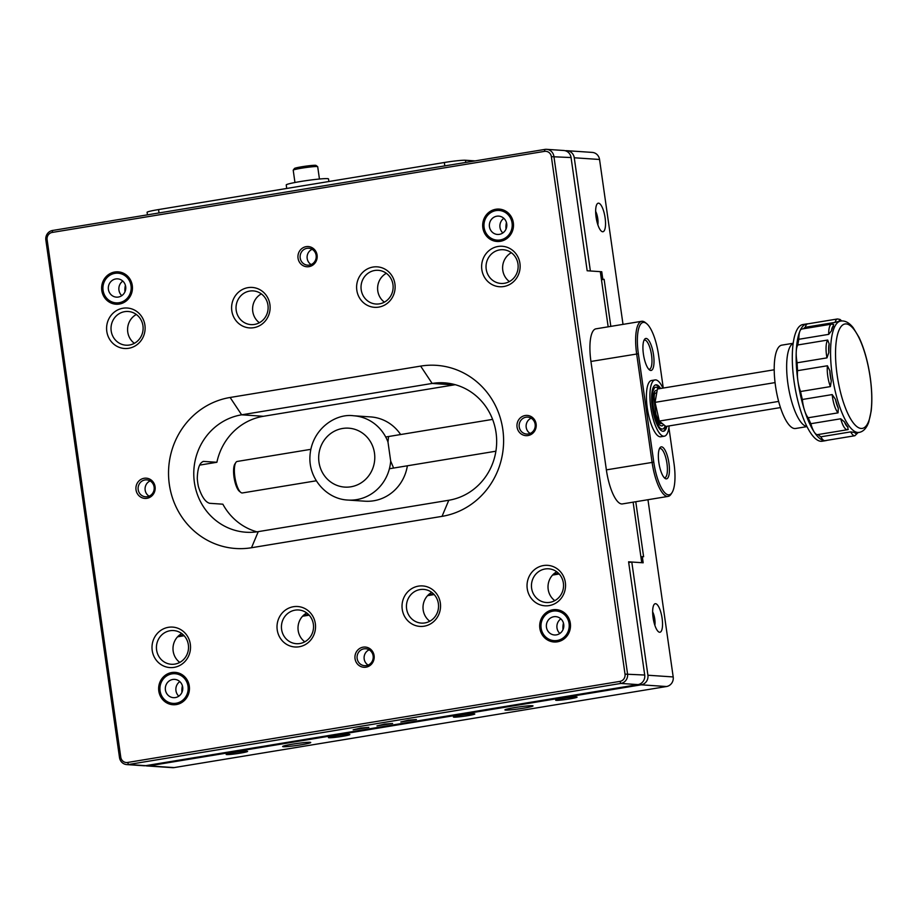 <?xml version="1.0" encoding="UTF-8"?>
<svg xmlns="http://www.w3.org/2000/svg" width="917" height="917" viewBox="0 0 917 917"><rect width="100%" height="100%" fill="white"/><g stroke="black" fill="none" stroke-linecap="round" stroke-linejoin="round"><path stroke-width="1.38" d="M119.497 757.522L45.85 240.059A8.379 7.955 93.9 0 1 52.544 230.476L544.858 149.414A8.379 7.955 93.9 0 1 553.902 156.394L627.549 673.869A8.379 7.955 93.9 0 1 620.855 683.44L128.552 764.503A8.379 7.955 93.9 0 1 119.497 757.522L120.769 757.167A6.35 6.029 -86.1 0 0 127.635 762.463L619.938 681.388A6.35 6.029 -86.1 0 0 625.016 674.133L551.369 156.669A6.35 6.029 -86.1 0 0 544.503 151.374L52.2 232.437A6.35 6.029 -86.1 0 0 47.122 239.704L120.769 757.167M183.538 635.091L178.437 635.939A16.896 16.047 -86.1 0 0 179.789 662.406M308.548 614.516L303.447 615.353A16.896 16.047 -86.1 0 0 304.799 641.82M431.747 592.382A16.896 16.047 -86.1 0 0 428.457 594.766A16.896 16.047 -86.1 0 0 429.798 621.233M558.556 573.343L553.455 574.18A16.896 16.047 -86.1 0 0 554.808 600.646M633.12 502.149L641.74 562.694L628.592 561.812L644.708 675.027A8.379 7.955 93.9 0 1 638.003 684.598L620.855 683.44L619.938 681.388M127.635 762.463L128.552 764.503L145.7 765.661L638.003 684.598M145.7 765.661A8.379 7.955 93.9 0 1 143.958 765.752L126.81 764.595M546.601 149.333L563.749 150.491A8.379 7.955 93.9 0 1 571.062 157.552L587.167 270.767L600.314 271.65L608.166 326.819M511.342 252.714A16.896 16.047 -86.1 0 0 509.405 281.565M386.344 273.3A16.896 16.047 -86.1 0 0 384.395 302.151M261.334 293.887A16.896 16.047 -86.1 0 0 259.385 322.738M136.324 314.474A16.896 16.047 -86.1 0 0 134.375 343.325M420.639 366.101A76.065 72.26 93.9 0 1 502.814 429.465A76.065 72.26 93.9 0 1 442.028 516.363L251.499 547.736A76.065 72.26 93.9 0 1 169.324 484.371A76.065 72.26 93.9 0 1 230.121 397.474L420.639 366.101L432.159 383.444L241.641 414.816A59.135 56.178 -86.1 0 0 193.808 475.923A59.135 56.178 -86.1 0 0 245.974 532.227A59.135 56.178 -86.1 0 0 258.262 531.631L448.791 500.258A59.135 56.178 -86.1 0 0 496.624 439.151A59.135 56.178 -86.1 0 0 444.458 382.848A59.135 56.178 -86.1 0 0 432.159 383.444L453.949 384.911L263.431 416.284A59.135 56.178 -86.1 0 0 216.893 462.271L203.356 461.4M552.813 609.782A16.219 15.406 -86.1 0 0 543.036 635.985A16.219 15.406 -86.1 0 0 569.434 631.641A16.219 15.406 -86.1 0 0 552.813 609.782M171.766 672.528A16.219 15.406 -86.1 0 0 161.988 698.731A16.219 15.406 -86.1 0 0 188.386 694.387A16.219 15.406 -86.1 0 0 171.766 672.528M363.143 647.161A10.133 9.629 -86.1 0 0 357.034 663.541A10.133 9.629 -86.1 0 0 373.528 660.825A10.133 9.629 -86.1 0 0 363.143 647.161M525.166 415.527A10.133 9.629 -86.1 0 0 519.056 431.907A10.133 9.629 -86.1 0 0 535.551 429.19A10.133 9.629 -86.1 0 0 525.166 415.527M144.118 478.273A10.133 9.629 -86.1 0 0 138.008 494.653A10.133 9.629 -86.1 0 0 154.514 491.936A10.133 9.629 -86.1 0 0 144.118 478.273M306.14 246.65A10.133 9.629 -86.1 0 0 300.031 263.019A10.133 9.629 -86.1 0 0 316.525 260.302A10.133 9.629 -86.1 0 0 306.14 246.65M293.417 606.722A20.277 19.257 -86.1 0 0 281.198 639.481A20.277 19.257 -86.1 0 0 314.199 634.048A20.277 19.257 -86.1 0 0 293.417 606.722M168.419 627.308A20.277 19.257 -86.1 0 0 156.188 660.068A20.277 19.257 -86.1 0 0 189.189 654.635A20.277 19.257 -86.1 0 0 168.419 627.308M543.437 565.548A20.277 19.257 -86.1 0 0 531.218 598.308A20.277 19.257 -86.1 0 0 564.207 592.875A20.277 19.257 -86.1 0 0 543.437 565.548M123.004 308.227A20.277 19.257 -86.1 0 0 110.774 340.986A20.277 19.257 -86.1 0 0 143.774 335.553A20.277 19.257 -86.1 0 0 123.004 308.227M248.014 287.64A20.277 19.257 -86.1 0 0 235.784 320.4A20.277 19.257 -86.1 0 0 268.784 314.967A20.277 19.257 -86.1 0 0 248.014 287.64M373.013 267.053A20.277 19.257 -86.1 0 0 360.794 299.813A20.277 19.257 -86.1 0 0 393.794 294.38A20.277 19.257 -86.1 0 0 373.013 267.053M498.023 246.478A20.277 19.257 -86.1 0 0 485.804 279.226A20.277 19.257 -86.1 0 0 518.804 273.793A20.277 19.257 -86.1 0 0 498.023 246.478M418.427 586.135A20.277 19.257 -86.1 0 0 406.208 618.895A20.277 19.257 -86.1 0 0 439.209 613.462A20.277 19.257 -86.1 0 0 418.427 586.135M495.81 209.259A16.219 15.406 -86.1 0 0 486.033 235.474A16.219 15.406 -86.1 0 0 512.431 231.118A16.219 15.406 -86.1 0 0 495.81 209.259M114.763 272.005A16.219 15.406 -86.1 0 0 104.985 298.22A16.219 15.406 -86.1 0 0 131.383 293.864A16.219 15.406 -86.1 0 0 114.763 272.005M455.279 384.704A59.135 56.178 -86.1 0 0 453.949 384.911M199.7 465.102L216.893 462.271M376.99 725.897L392.614 723.467L384.532 724.098L376.99 725.897M353.171 729.817L368.806 727.387L360.713 728.018L353.171 729.817M400.798 721.977L416.433 719.547L408.34 720.177L400.798 721.977M202.944 461.515L203.746 461.389C199.746 462.317 197.591 468.002 197.27 478.433A59.135 56.178 -86.1 0 0 198.439 486.709C201.66 496.693 205.419 502.218 209.706 503.307L222.854 504.19A59.135 56.178 -86.1 0 0 256.943 531.837M374.709 270.481A16.896 16.047 -86.1 0 0 361.034 287.938A16.896 16.047 -86.1 0 0 375.947 304.02A16.896 16.047 -86.1 0 0 393.095 288.247A16.896 16.047 -86.1 0 0 378.217 270.309A16.896 16.047 -86.1 0 0 374.709 270.481M249.699 291.067A16.896 16.047 -86.1 0 0 236.036 308.525A16.896 16.047 -86.1 0 0 250.937 324.607A16.896 16.047 -86.1 0 0 268.085 308.834A16.896 16.047 -86.1 0 0 253.207 290.895A16.896 16.047 -86.1 0 0 249.699 291.067M124.689 311.654A16.896 16.047 -86.1 0 0 111.026 329.111A16.896 16.047 -86.1 0 0 125.927 345.193A16.896 16.047 -86.1 0 0 143.075 329.421A16.896 16.047 -86.1 0 0 128.208 311.482A16.896 16.047 -86.1 0 0 124.689 311.654M499.708 249.894A16.896 16.047 -86.1 0 0 486.044 267.351A16.896 16.047 -86.1 0 0 500.946 283.445A16.896 16.047 -86.1 0 0 518.105 267.661A16.896 16.047 -86.1 0 0 503.227 249.722A16.896 16.047 -86.1 0 0 499.708 249.894M545.122 568.976A16.896 16.047 -86.1 0 0 531.459 586.433A16.896 16.047 -86.1 0 0 546.36 602.515A16.896 16.047 -86.1 0 0 563.508 586.742A16.896 16.047 -86.1 0 0 548.641 568.804A16.896 16.047 -86.1 0 0 545.122 568.976M553.455 574.18A16.896 16.047 93.9 0 1 556.757 571.795M170.103 630.724A16.896 16.047 -86.1 0 0 156.44 648.193A16.896 16.047 -86.1 0 0 171.341 664.275A16.896 16.047 -86.1 0 0 188.489 648.502A16.896 16.047 -86.1 0 0 173.611 630.564A16.896 16.047 -86.1 0 0 170.103 630.724M178.437 635.939A16.896 16.047 93.9 0 1 181.738 633.555M295.114 610.149A16.896 16.047 -86.1 0 0 281.439 627.606A16.896 16.047 -86.1 0 0 296.351 643.688A16.896 16.047 -86.1 0 0 313.499 627.916A16.896 16.047 -86.1 0 0 298.621 609.977A16.896 16.047 -86.1 0 0 295.114 610.149M303.447 615.353A16.896 16.047 93.9 0 1 306.748 612.969M420.112 589.562A16.896 16.047 -86.1 0 0 406.449 607.02A16.896 16.047 -86.1 0 0 421.35 623.101A16.896 16.047 -86.1 0 0 438.509 607.329A16.896 16.047 -86.1 0 0 423.631 589.39A16.896 16.047 -86.1 0 0 420.112 589.562M312.17 249.309A8.482 8.058 -86.1 0 0 311.15 264.555M306.966 248.324A8.482 8.058 -86.1 0 0 307.596 265.162A8.482 8.058 -86.1 0 0 316.205 257.241A8.482 8.058 -86.1 0 0 306.966 248.324M150.147 480.944A8.482 8.058 -86.1 0 0 149.127 496.189M144.955 479.958A8.482 8.058 -86.1 0 0 145.574 496.796A8.482 8.058 -86.1 0 0 154.182 488.876A8.482 8.058 -86.1 0 0 144.955 479.958M531.195 418.198A8.482 8.058 -86.1 0 0 530.164 433.443M525.991 417.212A8.482 8.058 -86.1 0 0 526.61 434.05A8.482 8.058 -86.1 0 0 535.219 426.13A8.482 8.058 -86.1 0 0 525.991 417.212M369.173 649.832A8.482 8.058 -86.1 0 0 368.141 665.077M363.969 648.835A8.482 8.058 -86.1 0 0 364.599 665.685A8.482 8.058 -86.1 0 0 373.208 657.764A8.482 8.058 -86.1 0 0 363.969 648.835M433.558 593.929L428.457 594.766M393.267 467.234L390.688 461.079A42.239 40.119 93.9 0 1 347.852 500.052L364.955 501.198A42.239 40.119 -86.1 0 0 407.377 465.79M400.637 434.543A42.239 40.119 -86.1 0 0 370.64 416.914L353.538 415.756A42.239 40.119 93.9 0 1 387.983 442.005L388.487 437.249M387.983 442.005L390.688 461.079M310.026 742.312A14.191 0.963 171.9 0 0 294.793 743.813A14.191 0.963 171.9 0 0 282.654 746.449A14.191 0.963 171.9 0 0 296.821 745.464A14.191 0.963 171.9 0 0 310.703 742.461A14.191 0.963 171.9 0 0 310.026 742.312M474.284 713.827A10.809 0.734 171.9 0 0 462.672 714.973A10.809 0.734 171.9 0 0 453.434 716.979A10.809 0.734 171.9 0 0 464.22 716.223A10.809 0.734 171.9 0 0 474.8 713.93A10.809 0.734 171.9 0 0 474.284 713.827M576.529 696.989A10.809 0.734 171.9 0 0 564.918 698.135A10.809 0.734 171.9 0 0 555.679 700.141A10.809 0.734 171.9 0 0 566.465 699.396A10.809 0.734 171.9 0 0 577.045 697.103A10.809 0.734 171.9 0 0 576.529 696.989M247.051 751.241A10.809 0.734 171.9 0 0 235.451 752.387A10.809 0.734 171.9 0 0 226.201 754.393A10.809 0.734 171.9 0 0 236.999 753.648A10.809 0.734 171.9 0 0 247.567 751.355A10.809 0.734 171.9 0 0 247.051 751.241M349.297 734.402A10.809 0.734 171.9 0 0 337.697 735.549A10.809 0.734 171.9 0 0 328.446 737.555A10.809 0.734 171.9 0 0 339.244 736.809A10.809 0.734 171.9 0 0 349.824 734.517A10.809 0.734 171.9 0 0 349.297 734.402M145.574 765.684A8.379 7.955 -86.1 0 0 147.156 765.959L172.442 767.667A8.379 7.955 -86.1 0 0 174.184 767.586L666.499 686.524A8.379 7.955 -86.1 0 0 673.193 676.941L647.964 499.708M666.499 686.524L641.212 684.816L148.898 765.878L174.184 767.586M532.296 705.712A14.191 0.963 171.9 0 0 517.062 707.213A14.191 0.963 171.9 0 0 504.923 709.85A14.191 0.963 171.9 0 0 519.102 708.864A14.191 0.963 171.9 0 0 532.983 705.849A14.191 0.963 171.9 0 0 532.296 705.712M598.56 203.173A14.466 4.413 80.6 0 0 597.127 203.952A14.466 4.413 80.6 0 0 596.245 218.177A14.466 4.413 80.6 0 0 601.644 231.371A14.466 4.413 80.6 0 0 605.289 219.266A14.466 4.413 80.6 0 0 598.56 203.173M623.01 324.377L599.546 159.478A8.379 7.955 -86.1 0 0 592.233 152.405L566.947 150.697A8.379 7.955 -86.1 0 0 565.342 150.766M599.546 159.478L574.26 157.77L590.376 270.985L601.747 271.753L602.813 279.226L604.12 279.318L610.825 326.383M635.768 501.714L643.608 556.734L642.301 556.653L643.172 562.797L631.79 562.029L647.906 675.233L673.193 676.941M655.563 603.695A14.466 4.413 80.6 0 0 654.13 604.475A14.466 4.413 80.6 0 0 653.248 618.7A14.466 4.413 80.6 0 0 658.647 631.882A14.466 4.413 80.6 0 0 662.292 619.777A14.466 4.413 80.6 0 0 655.563 603.695M604.12 279.318L601.472 279.754M574.26 157.77A8.379 7.955 -86.1 0 0 566.947 150.697M601.747 271.753L600.36 271.982M602.813 279.226L601.426 279.456M642.301 556.653L640.914 556.883M147.156 765.959A8.379 7.955 -86.1 0 0 148.898 765.878M641.212 684.816A8.379 7.955 -86.1 0 0 647.906 675.233M177.554 636.822L184.157 635.733M302.564 616.235L309.155 615.158M427.574 595.649L434.165 594.571M552.584 575.074L559.175 573.985M628.695 562.534L631.79 562.029M506.436 222.533A21.114 20.059 -86.1 0 0 505.989 229.135M125.4 285.279A21.114 20.059 -86.1 0 0 124.953 291.881M182.403 685.79A21.114 20.059 -86.1 0 0 181.956 692.404M563.439 623.044A21.114 20.059 -86.1 0 0 562.992 629.658M654.864 625.325A9.193 2.808 80.6 0 0 652.652 611.891M597.861 224.814A9.193 2.808 80.6 0 0 595.649 211.38M672.012 492.647L671.084 494.103A33.791 10.305 -99.4 0 1 668.115 496.395A33.791 10.305 -99.4 0 1 652.09 462.34L636.662 353.928A33.791 10.305 -99.4 0 1 641.705 321.294A33.791 10.305 -99.4 0 1 645.259 322.52L646.6 323.598A32.439 9.892 80.6 0 0 638.358 353.756L653.787 462.157A32.439 9.892 80.6 0 0 672.012 492.647A32.439 9.892 80.6 0 0 674.006 463.521L668.917 427.712M641.705 321.294L595.981 328.825A33.791 10.305 80.6 0 0 590.938 361.458L606.366 469.871A33.791 10.305 80.6 0 0 622.391 503.926L668.115 496.395M663.266 388.051L658.578 355.12A32.439 9.892 80.6 0 0 646.6 323.598M650.749 370.457A16.219 4.952 80.6 0 0 653.042 351.956A16.219 4.952 80.6 0 0 644.582 339.29A16.219 4.952 80.6 0 0 643.585 355.234A16.219 4.952 80.6 0 0 649.637 370.032A16.219 4.952 80.6 0 0 650.749 370.457M666.178 478.857A16.219 4.952 80.6 0 0 668.47 460.357A16.219 4.952 80.6 0 0 660.011 447.691A16.219 4.952 80.6 0 0 659.014 463.647A16.219 4.952 80.6 0 0 665.066 478.433A16.219 4.952 80.6 0 0 666.178 478.857M664.206 477.665A14.787 4.505 80.6 0 0 664.424 477.7A14.787 4.505 80.6 0 0 664.756 477.688A14.787 4.505 80.6 0 0 666.797 462.363A14.787 4.505 80.6 0 0 659.942 448.505A14.787 4.505 80.6 0 0 659.438 448.688M648.778 369.264A14.787 4.505 80.6 0 0 648.995 369.299A14.787 4.505 80.6 0 0 649.328 369.276A14.787 4.505 80.6 0 0 651.368 353.951A14.787 4.505 80.6 0 0 644.513 340.092A14.787 4.505 80.6 0 0 644.009 340.287M655.54 384.934A23.521 7.176 -99.4 0 1 655.735 384.934A23.521 7.176 -99.4 0 1 656.595 385.14L660.24 388.556M666.464 426.359L664.103 430.761A23.521 7.176 -99.4 0 1 663.174 431.299M665.157 425.878A21.183 6.453 -99.4 0 1 661.249 428.892C661.134 427.861 660.607 431.873 655.346 418.851C652.021 405.543 651.185 396.419 652.812 391.456L654.486 387.822A21.183 6.453 -99.4 0 1 656.068 387.249A21.183 6.453 -99.4 0 1 658.647 388.819M663.61 424.617L662.911 425.408A17.95 5.479 -99.4 0 1 653.81 410.071A17.95 5.479 -99.4 0 1 656.515 390.436A17.95 5.479 -99.4 0 1 657.145 390.585M662.212 423.471L661.581 423.574A15.612 4.757 -99.4 0 1 660.664 423.448C660.538 422.416 660.217 426.371 655.884 414.301C653.729 399.365 653.672 392.327 655.678 393.175A15.612 4.757 -99.4 0 1 656.503 392.763A15.612 4.757 -99.4 0 1 656.767 392.74M666.9 426.29A23.521 7.176 -99.4 0 1 663.495 431.265A23.521 7.176 -99.4 0 1 652.595 409.223A23.521 7.176 -99.4 0 1 655.85 384.853A23.521 7.176 -99.4 0 1 656.366 384.831A23.521 7.176 -99.4 0 1 660.664 388.487M662.922 388.109A28.519 8.7 80.6 0 0 655.047 379.925A28.519 8.7 80.6 0 0 650.932 408.466A28.519 8.7 80.6 0 0 663.69 436.228A28.519 8.7 80.6 0 0 664.309 436.205A28.519 8.7 80.6 0 0 669.146 425.912M655.047 379.925L651.551 380.498A28.519 8.7 80.6 0 0 647.436 409.039A28.519 8.7 80.6 0 0 660.194 436.801A28.519 8.7 80.6 0 0 660.813 436.779L664.309 436.205M310.817 449.33L237.239 461.446A15.967 4.872 80.6 0 0 235.829 462.523A15.967 4.872 80.6 0 0 234.855 476.863A15.967 4.872 80.6 0 0 240.747 492.372A15.967 4.872 80.6 0 0 242.42 492.945L316.319 480.783M240.747 492.372L239.406 491.294A14.615 4.459 -99.4 0 1 234.167 478.135A14.615 4.459 -99.4 0 1 234.901 463.979L235.829 462.523M780.447 407.584L665.868 426.451L659.289 421.075L655.059 402.357L657.42 389.014L774.223 369.78M775.06 382.595L655.059 402.357M778.625 401.417L659.289 421.075M807.831 323.839A59.135 18.031 80.6 0 0 806.742 323.907A59.135 18.031 80.6 0 0 799.933 331.06A59.135 18.031 80.6 0 0 796.231 351.979A59.135 18.031 80.6 0 0 797.916 381.013A59.135 18.031 80.6 0 0 804.541 410.392A59.135 18.031 80.6 0 0 814.33 432.228A59.135 18.031 80.6 0 0 824.658 440.676A16.896 5.158 80.6 0 0 825.036 440.653L854.885 435.735A16.896 5.158 -99.4 0 1 850.701 431.884L854.403 432.434A56.43 17.205 80.6 0 0 857.269 432.709L859.034 432.423A56.43 17.205 -99.4 0 1 831.627 370.502A56.43 17.205 -99.4 0 1 840.694 321.065L838.929 321.351A56.43 17.205 80.6 0 0 838.608 321.42L835.112 322.371A16.896 5.158 -99.4 0 1 837.519 318.956L807.671 323.873A16.896 5.158 80.6 0 0 805.264 327.289A56.43 17.205 80.6 0 0 803.487 328.745M832.911 324.32L833.519 325.936A56.43 17.205 80.6 0 0 831.478 330.808L828.704 334.361A16.896 5.158 -99.4 0 1 831.73 324.102L801.882 329.02A16.896 5.158 80.6 0 0 799.933 331.06A16.896 5.158 80.6 0 0 798.856 339.279A56.43 17.205 80.6 0 0 797.847 344.964A16.896 5.158 80.6 0 0 796.231 351.979A16.896 5.158 80.6 0 0 797.125 362.788A56.43 17.205 80.6 0 0 797.584 370.674A16.896 5.158 80.6 0 0 797.916 381.013A16.896 5.158 80.6 0 0 800.552 391.513A56.43 17.205 80.6 0 0 802.352 399.491A16.896 5.158 80.6 0 0 804.541 410.392A16.896 5.158 80.6 0 0 808.209 417.762A56.43 17.205 80.6 0 0 810.869 423.7A16.896 5.158 80.6 0 0 814.33 432.228A16.896 5.158 80.6 0 0 817.655 434.624L847.503 429.706A16.896 5.158 -99.4 0 1 840.717 418.782L810.869 423.7M818.09 434.543A56.43 17.205 80.6 0 0 820.853 436.801A16.896 5.158 80.6 0 0 824.658 440.676A59.135 18.031 80.6 0 0 825.953 440.607A59.135 18.031 80.6 0 0 827.008 440.332M827.432 365.757L829.862 370.8A56.43 17.205 80.6 0 0 831.295 380.91L830.401 386.596A16.896 5.158 -99.4 0 1 827.432 365.757L797.584 370.674M800.552 391.513L830.401 386.596M832.2 394.585L835.456 399.331A56.43 17.205 80.6 0 0 838.298 408.191L838.058 412.845A16.896 5.158 -99.4 0 1 832.2 394.585L802.352 399.491M808.209 417.762L838.058 412.845M840.717 418.782L844.442 421.889A56.43 17.205 80.6 0 0 847.927 427.139L847.893 429.58A16.896 5.158 -99.4 0 1 847.503 429.706L848.282 429.477M850.701 431.884L820.853 436.801M805.264 327.289L835.112 322.371M798.856 339.279L828.704 334.361M827.696 340.047L829.151 343.932A56.43 17.205 80.6 0 0 828.808 352.575L826.974 357.871A16.896 5.158 -99.4 0 1 827.696 340.047L797.847 344.964M797.125 362.788L826.974 357.871M793.216 343.267L781.8 345.147A42.239 12.884 80.6 0 0 775.495 385.931A42.239 12.884 80.6 0 0 795.52 428.503L806.949 426.623M806.742 323.907L802.925 324.538A59.135 18.031 80.6 0 0 794.099 381.644A59.135 18.031 80.6 0 0 822.148 441.237L825.953 440.607M475.121 160.899L465.469 160.246L465.79 162.435M444.814 165.885L444.332 162.504L158.549 209.569L159.031 212.95M147.454 214.853L147.087 212.297A16.896 1.146 -8.1 0 1 158.549 209.569M444.332 162.504A16.896 1.146 -8.1 0 1 465.469 160.246M559.863 633.464A9.193 8.734 93.9 0 1 560.849 618.86M541.122 628.099A14.867 14.122 93.9 0 1 556.092 610.974A14.867 14.122 93.9 0 1 569.182 626.758A14.867 14.122 93.9 0 1 554.086 640.639A14.867 14.122 93.9 0 1 541.122 628.099M546.452 627.228A9.193 8.734 93.9 0 1 555.713 616.637A9.193 8.734 93.9 0 1 563.806 626.391A9.193 8.734 93.9 0 1 546.452 627.228M178.826 696.209A9.193 8.734 93.9 0 1 179.812 681.606M160.074 690.856A14.867 14.122 93.9 0 1 175.055 673.72A14.867 14.122 93.9 0 1 188.145 689.504A14.867 14.122 93.9 0 1 173.049 703.385A14.867 14.122 93.9 0 1 160.074 690.856M165.415 689.974A9.193 8.734 93.9 0 1 174.666 679.382A9.193 8.734 93.9 0 1 182.758 689.137A9.193 8.734 93.9 0 1 165.415 689.974M121.823 295.687A9.193 8.734 93.9 0 1 122.809 281.083M103.071 290.334A14.867 14.122 93.9 0 1 118.052 273.197A14.867 14.122 93.9 0 1 131.142 288.981A14.867 14.122 93.9 0 1 116.046 302.862A14.867 14.122 93.9 0 1 103.071 290.334M108.412 289.451A9.193 8.734 93.9 0 1 117.663 278.86A9.193 8.734 93.9 0 1 125.755 288.614A9.193 8.734 93.9 0 1 108.412 289.451M502.86 232.941A9.193 8.734 93.9 0 1 503.846 218.338M484.119 227.588A14.867 14.122 93.9 0 1 499.089 210.451A14.867 14.122 93.9 0 1 512.179 226.235A14.867 14.122 93.9 0 1 497.094 240.116A14.867 14.122 93.9 0 1 484.119 227.588M489.449 226.705A9.193 8.734 93.9 0 1 498.71 216.114A9.193 8.734 93.9 0 1 506.803 225.869A9.193 8.734 93.9 0 1 489.449 226.705M294.953 182.506L293.211 170.195A12.368 0.837 -8.1 0 1 293.222 170.138L294.483 168.464A10.878 0.745 -8.1 0 1 305.132 166.252A10.878 0.745 -8.1 0 1 315.975 165.404L317.66 166.653A12.368 0.837 -8.1 0 1 317.695 166.711L319.448 179.021M293.222 170.138A12.368 0.837 -8.1 0 1 305.327 167.616A12.368 0.837 -8.1 0 1 317.66 166.653M328.882 181.52L328.515 178.93A21.355 1.456 171.9 0 0 300.707 181.486A21.355 1.456 171.9 0 0 286.23 184.947L286.723 188.455M304.593 185.509A21.355 1.456 171.9 0 0 301.361 186.025A21.355 1.456 171.9 0 0 298.289 186.552M571.062 157.552L551.369 156.669M625.016 674.133L644.708 675.027M263.431 416.284L241.641 414.816L230.121 397.474M258.262 531.631L251.499 547.736M442.028 516.363L448.791 500.258M45.85 240.059L47.122 239.704M52.544 230.476L52.2 232.437M544.858 149.414L544.503 151.374M374.48 453.067A29.539 28.06 -86.1 0 0 329.26 434.658A29.539 28.06 -86.1 0 0 336.447 485.185A29.539 28.06 -86.1 0 0 374.48 453.067M638.358 353.756L590.938 361.458M653.787 462.157L606.366 469.871M806.88 426.474A42.239 12.884 -99.4 0 1 787.932 383.879A42.239 12.884 -99.4 0 1 793.194 343.417M870.141 377.231A52.922 16.139 80.6 0 0 838.952 330.292A52.922 16.139 80.6 0 0 851.836 420.834A52.922 16.139 80.6 0 0 870.141 377.231M854.403 432.434A14.867 4.539 80.6 0 0 857.59 432.664M844.442 421.889A14.867 4.539 80.6 0 0 847.927 427.139M835.456 399.331A14.867 4.539 80.6 0 0 838.298 408.191M829.862 370.8A14.867 4.539 80.6 0 0 831.295 380.91M829.151 343.932A14.867 4.539 80.6 0 0 828.808 352.575M833.519 325.936A14.867 4.539 80.6 0 0 831.478 330.808M841.072 321.007A14.867 4.539 80.6 0 0 838.608 321.42M353.538 415.756C335.439 413.189 311.516 429.294 309.969 456.081C308.399 478.101 326.234 499.123 347.852 500.052M492.601 419.39L385.702 436.996M495.891 451.21L389.404 468.747M841.726 320.95L840.018 319.46L837.519 318.956M833.725 324.354L831.73 324.102M854.885 435.735L858.278 432.365M859.034 432.423C863.275 431.689 866.496 428.273 868.72 422.21L871.15 411.206C872.308 401.325 871.987 390.012 870.21 377.277C867.918 361.676 864.169 348.345 858.977 337.273L853.142 327.633C849.096 322.589 844.947 320.4 840.694 321.065"/></g></svg>

